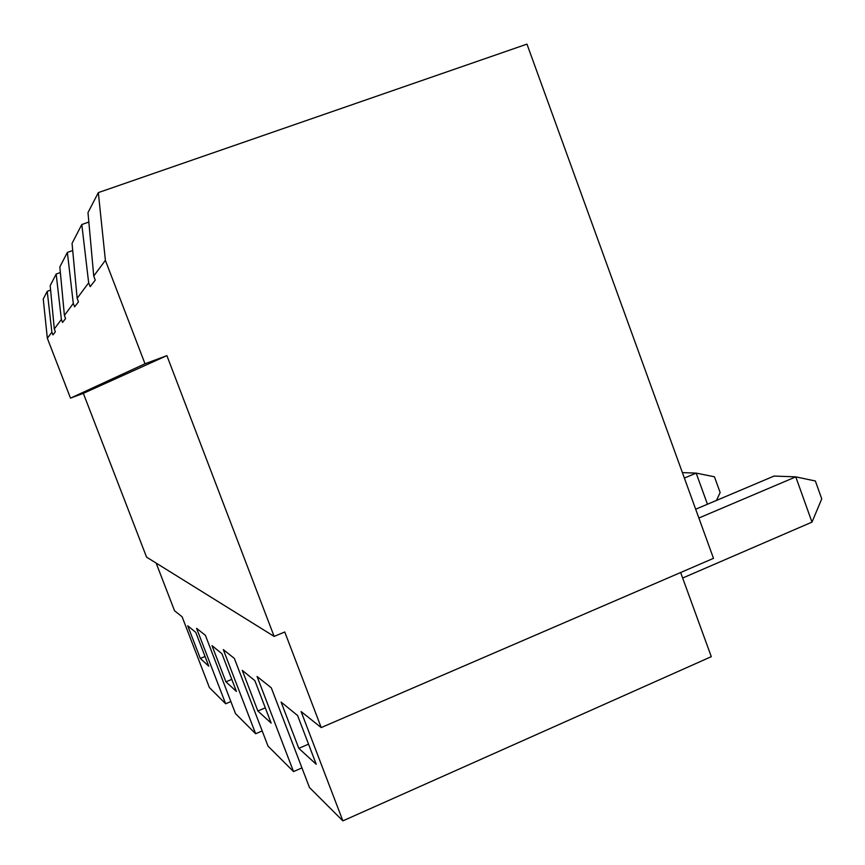 <?xml version="1.0" encoding="UTF-8"?>
<svg xmlns="http://www.w3.org/2000/svg" width="865" height="865" viewBox="0 0 865 865"><rect width="100%" height="100%" fill="white"/><g stroke="black" fill="none" stroke-linecap="round" stroke-linejoin="round"><path stroke-width="1.3" d="M54.3 328.949L61.383 319.455L56.171 274.054L50.181 285.634L54.3 328.949L55.349 331.771L52.938 334.896L51.868 332.214L47.348 338.28L43.25 299.02L47.229 291.343L50.613 290.132M105.389 260.365L93.734 276.011L87.981 212.595L98.329 192.603L105.389 260.365L145.006 363.776L166.891 355.634L274.14 636.413L284.758 631.991L321.218 727.573L713.495 558.347L526.969 44.126L98.329 192.603M47.348 338.28L70.498 398.138L145.006 363.776M93.734 276.011L95.247 280.141L90.209 286.65L88.663 282.823L81.807 224.522L88.835 222.056M81.807 224.522L72.055 243.368L77.147 298.295L88.663 282.823M77.147 298.295L78.456 301.874L74.639 306.805L73.298 303.453L67.373 252.407L72.714 250.526M67.373 252.407L59.836 266.961L64.399 315.401L73.298 303.453M64.399 315.401L65.567 318.558L62.572 322.429L61.383 319.455M321.218 727.573L301.107 711.56L342.875 820.874L711.3 656.665L680.647 572.522M70.498 398.138L83.343 393.348L146.563 557.125L274.14 636.413M156.143 563.083L174.535 610.755L182.115 616.788L209.384 687.534L225.646 703.775L230.879 701.558M225.646 703.775L196.582 628.325L205.394 635.332L235.529 713.657L255.64 733.747L223.311 649.604L234.329 658.384L268.02 746.106L293.527 771.58L257.078 676.495L271.286 687.805L309.454 787.496L342.875 820.874M682.647 578.025L811.986 522.114L795.778 476.864L774.078 476.053L695.676 509.226M698.866 518.016L795.778 476.864L815.349 480.983L821.75 498.889L811.986 522.114M293.527 771.58L301.961 767.915M200.323 658.449L208.789 666.191L195.76 632.358L187.737 625.806L200.323 658.449L205.059 656.492M51.868 332.214L47.229 291.343M316.233 764.271L297.614 715.56L281.093 702.066L298.814 748.366L316.233 764.271M257.867 710.998L271.167 723.129L254.872 680.658L242.276 670.353L257.867 710.998L265.296 707.84M225.927 681.836L236.415 691.405L221.937 653.745L212.001 645.625L225.927 681.836L231.788 679.382M83.343 393.348L166.891 355.634M298.814 748.366L308.546 744.16M716.469 500.424L720.145 492.563L714.447 476.788L696.174 473.123L682.388 472.604M684.366 478.053L696.174 473.123L707.451 504.241M255.64 733.747L262.192 730.936M56.171 274.054L60.366 272.562"/></g></svg>
